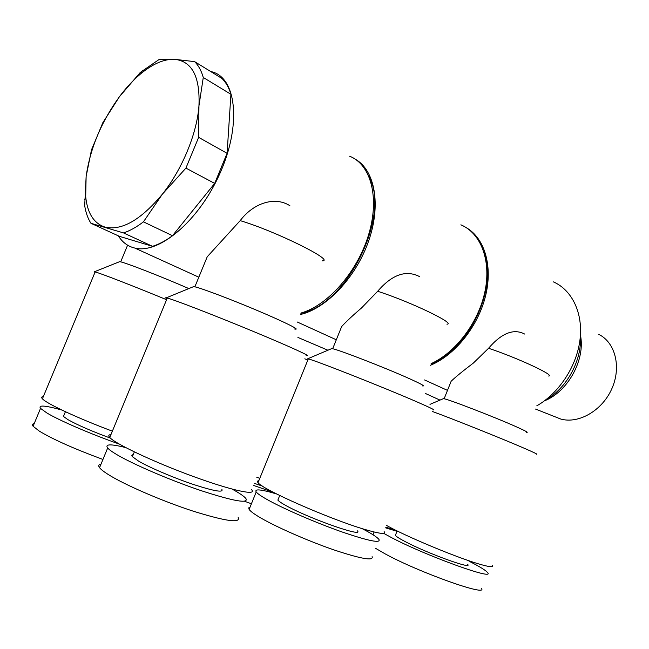 <?xml version="1.0" encoding="UTF-8"?>
<svg xmlns="http://www.w3.org/2000/svg" width="649" height="649" viewBox="0 0 649 649"><rect width="100%" height="100%" fill="white"/><g stroke="black" fill="none" stroke-linecap="round" stroke-linejoin="round"><path stroke-width="0.97" d="M554.319 416.496L560.801 419.059C578.746 424.089 602.167 410.622 611.804 388.808C621.637 367.066 615.284 342.364 598.678 334.332M544.454 400.831C567.834 391.826 585.576 359.603 580.433 335.135M101.033 464.092C98.591 464.514 98.096 465.698 99.557 467.669C100.895 469.414 103.767 471.669 108.156 474.451C124.267 484.673 161.974 501.012 193.045 511.12C225.852 521.317 240.901 523.419 238.175 517.415M34.21 423.578C32.336 423.886 31.963 424.779 33.099 426.255L39.305 431.114C53.129 439.446 74.343 448.889 102.948 459.451M125.655 447.567C110.736 443.867 104.74 444.013 107.669 448.005C109.064 449.603 111.985 451.728 116.422 454.381C132.704 464.149 170.436 480.341 201.368 490.733C233.997 501.296 248.835 503.875 245.874 498.473C244.024 496.234 239.424 493.11 232.091 489.095M61.971 410.079C45.162 405.39 38.023 404.822 40.53 408.375L46.85 412.951C59.359 420.528 91.103 434.205 119.246 444.07M133.183 454.714C131.706 454.884 131.439 455.533 132.388 456.661L138.488 461.058C149.327 467.45 173.388 477.737 193.151 484.381C214.154 491.188 223.718 492.842 221.861 489.338M64.064 414.979L63.456 416.439L67.869 419.603C77.442 425.006 91.623 431.179 110.411 438.124M110.955 434.595C108.545 434.757 108.148 435.722 109.762 437.491C115.295 443.867 154.43 462.299 193.069 476.398C231.766 490.563 257.345 495.982 251.609 489.735M43.321 396.636C41.471 396.75 41.171 397.472 42.42 398.802C46.509 403.637 78.659 418.613 112.374 431.155M244.714 501.336L251.431 503.762M250.1 507.039L248.729 507.867L249.127 509.424C250.53 511.461 254.716 514.479 261.685 518.47C278.105 527.872 309.459 541.517 334.681 550.149C361.242 558.927 373.719 561.093 372.104 556.655M174.549 59.31C164.092 58.937 152.783 63.797 140.606 73.889C133.199 80.103 126.141 87.704 119.44 96.701C101.212 121.988 90.106 148.597 86.13 176.512L85.692 196.72C87.404 213.18 93.772 223.288 104.789 227.036C121.566 231.028 140.752 220.084 162.355 194.197C182.166 169.389 196.988 133.524 198.951 105.852C200.192 76.712 192.055 61.201 174.549 59.31L159.192 59.432L140.306 72.412L119.44 96.701L102.834 122.685L91.493 149.854L86.13 176.512L84.695 205.774C85.822 212.718 87.907 218.559 90.949 223.297L123.521 232.918C129.889 230.809 136.525 227.118 143.437 221.844L162.355 194.197L185.922 168.107L198.643 137.361L198.951 105.852L203.275 77.474C201.368 70.749 198.48 65.468 194.619 61.631L174.549 59.31M166.955 298.808C165.406 297.932 165.203 297.607 166.339 297.818L167.272 298.037C174.622 299.911 214.714 315.414 252.469 331.071C290.306 346.744 313.589 357.461 306.158 355.498M94.9 272.515L94.438 271.769L95.143 271.939C100.636 273.318 133.516 286.071 166.582 299.716M253.386 485.371L273.367 492.315M276.539 493.938C261.012 489.338 254.23 488.689 256.209 491.983C257.685 493.84 261.936 496.696 268.954 500.549C285.495 509.611 316.882 523.126 342.007 531.945C368.462 540.95 380.785 543.464 378.992 539.481C377.183 537.153 371.528 533.519 362.037 528.578M192.972 286.874L193.653 286.598C197.88 286.899 227.888 298.102 256.233 310.052C284.66 322.009 301.834 330.617 294.524 328.97M119.116 261.88L119.651 261.669C123.115 261.693 161.471 276.579 188.835 288.578M254.221 483.31L262.391 486.069M278.397 498.797L277.869 500.095C278.851 501.336 281.739 503.267 286.525 505.871C309.67 518.738 364.227 537.818 357.38 530.858M143.437 221.844L172.496 235.709C165.584 240.795 158.924 244.332 152.499 246.32L119.351 236.317L90.949 223.297M152.499 246.32L123.521 232.918M172.496 235.709L214.681 183.416L185.922 168.107M198.643 137.361L227.093 153.31L214.681 183.416M227.093 153.31L230.93 94.292L203.275 77.474M194.619 61.631L221.958 78.464C225.917 82.334 228.91 87.607 230.93 94.292M118.337 235.855C122.004 241.712 126.863 245.614 132.931 247.561L134.838 248.072C158.9 254.351 198.797 221.041 219.824 173.648C241.136 126.328 236.853 79.981 213.448 72.242L210.39 71.341M207.193 256.817L240.187 220.628C253.662 202.715 275.249 196.168 289.892 205.733M256.704 477.193L259.787 478.337M258.821 480.706C257.361 480.852 257.093 481.493 258.042 482.637C261.49 489.062 329.554 519.103 364.543 529.357C379.665 533.827 386.196 534.573 384.135 531.596M375.471 548.259L385.182 553.889C419.108 572.507 488.867 597.25 481.38 588.335M300.941 313.053C327.648 305.638 357.339 272.036 368.551 234.922C379.908 197.799 370.92 164.497 349.633 156.222M307.829 360.065L304.811 358.824M432.94 409.819C435.925 410.452 430.246 407.661 415.912 401.431C382.78 387.015 313.946 359.879 308.291 358.929L307.683 358.8L308.08 359.441M383.6 533.3L391.663 537.697C425.809 555.706 495.365 580.847 487.594 572.661C485.971 570.455 479.781 566.642 469.049 561.215M396.993 531.296L385.636 527.856M297.915 337.431L327.915 350.225M331.298 348.797L331.704 348.618C334.47 348.067 385.498 367.788 410.306 379.065C421.493 384.143 425.517 386.423 422.377 385.895M395.712 534.5L395.371 535.368C396.296 536.626 399.833 538.848 405.99 542.029C428.235 553.686 472.618 569.725 467.751 564.476M300.86 313.256C346.42 305.419 391.177 216.198 368.981 176.528M300.349 314.514C326.301 308.632 355.993 277.407 368.608 241.063C381.361 204.735 374.871 170.135 355.238 159.167M341.731 326.471C346.128 321.661 352.732 315.487 361.534 307.959L377.669 291.279C392.069 274.511 406.055 269.627 419.611 276.636M386.593 525.463C405.276 536.09 455.314 557.037 478.402 563.827C488.94 566.966 493.565 567.51 492.275 565.474M431.106 363.659C455.882 352.439 478.662 322.245 484.998 291.312C491.415 260.354 480.804 233.186 460.887 224.814M536.366 454.211C538.305 454.584 534.273 452.604 524.262 448.264C502.358 438.748 452.231 418.686 432.291 411.442M545.249 400.238C566.528 388.719 582.218 360.219 580.368 336.117M443.089 398.778L443.332 398.681C444.898 397.845 496.404 417.713 517.943 427.521C525.787 431.074 528.659 432.688 526.558 432.364M430.968 363.992C469.373 349.34 498.594 286.85 483.643 251.114M536.796 405.828C558.894 393.351 576.653 366.442 579.979 339.865C583.321 313.272 572.142 290.119 553.467 281.901M430.457 365.273C454.665 355.311 477.64 327.031 485.338 296.763C493.094 266.488 484.779 238.394 466.444 227.783M451.25 381.141C455.566 376.996 462.948 370.968 473.389 363.042L488.567 348.27C501.653 333.059 513.675 328.321 524.627 334.04M425.517 393.513L439.981 400.108M385.887 527.215L395.444 530.095M240.187 220.628C275.825 231.239 335.752 261.036 322.196 260.857M377.669 291.279C409.73 301.469 456.474 323.9 446.95 324.192M488.567 348.27C517.472 357.859 555.487 375.56 548.624 376.031M560.801 419.059L535.514 409.057M99.557 467.669L107.669 448.005M33.099 426.255L40.53 408.375M132.388 456.661L134.335 451.915M63.456 416.439L65.419 411.709M109.762 437.491L167.272 298.037M42.42 398.802L95.143 271.939M249.127 509.424L256.209 491.983M85.692 196.72L84.678 199.649M140.606 73.889L142.602 70.433M193.653 286.598L166.339 297.818M119.651 261.669L94.438 271.769M277.869 500.095L279.727 495.52M194.862 286.817L207.209 256.826M120.673 261.872L127.593 245.184M134.838 248.072L198.821 277.196M258.042 482.637L308.291 358.929M373.005 534.752L374.108 532.002M331.704 348.618L307.683 358.8M395.371 535.368L397.139 530.939M332.661 348.773L341.707 326.463M297.291 322.018L336.312 339.784M443.332 398.681L429.987 404.368M444.119 398.794L451.193 381.117M424.56 379.949L447.486 390.382"/></g></svg>
